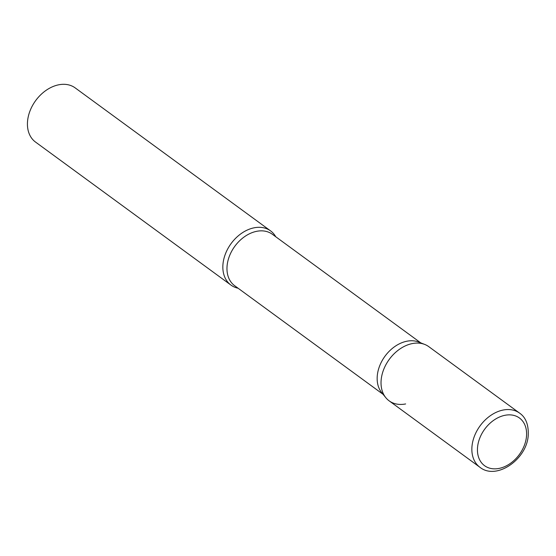 <?xml version="1.0" encoding="UTF-8"?>
<svg xmlns="http://www.w3.org/2000/svg" width="556" height="556" viewBox="0 0 556 556"><rect width="100%" height="100%" fill="white"/><g stroke="black" fill="none" stroke-linecap="round" stroke-linejoin="round"><path stroke-width="0.83" d="M519.61 413.129L428.794 346.666A33.568 24.388 126.2 0 0 399.882 348.994A33.568 24.388 126.2 0 0 381.228 379.268A33.568 24.388 126.2 0 0 389.144 400.848L479.967 467.311C496.334 480.481 526.56 459.576 528.2 435.814C528.777 425.041 525.913 417.48 519.61 413.129A33.568 24.388 126.2 0 0 490.705 415.457A33.568 24.388 126.2 0 0 472.051 445.731A33.568 24.388 126.2 0 0 479.967 467.311M385.822 397.686L381.701 392.626A31.887 23.171 -53.8 0 1 381.041 362.748A31.887 23.171 -53.8 0 1 406.853 341.224A31.887 23.171 -53.8 0 1 418.703 342.058L424.77 344.456A33.568 24.388 -53.8 0 0 412.302 343.573A33.568 24.388 -53.8 0 0 385.12 366.23A33.568 24.388 -53.8 0 0 385.822 397.686A33.568 24.388 -53.8 0 0 405.637 403.941M238.086 288.223A33.568 24.388 -53.8 0 1 230.948 285.082A33.568 24.388 -53.8 0 1 225.673 253.286A33.568 24.388 -53.8 0 1 254.106 227.807A33.568 24.388 -53.8 0 1 270.598 230.9A33.568 24.388 -53.8 0 1 275.755 236.752M230.948 285.082L35.535 142.072A33.568 24.388 -53.8 0 1 30.26 110.283A33.568 24.388 -53.8 0 1 58.693 84.804A33.568 24.388 -53.8 0 1 75.185 87.897L270.598 230.9M526.428 437.002A29.537 21.462 126.2 0 0 504.952 415.297A29.537 21.462 126.2 0 0 477.611 446.704A29.537 21.462 126.2 0 0 499.086 468.416A29.537 21.462 126.2 0 0 526.428 437.002M383.098 394.343L234.674 285.721A31.887 23.171 -53.8 0 1 229.656 255.517A31.887 23.171 -53.8 0 1 256.67 231.317A31.887 23.171 -53.8 0 1 272.336 234.257L420.767 342.871"/></g></svg>
